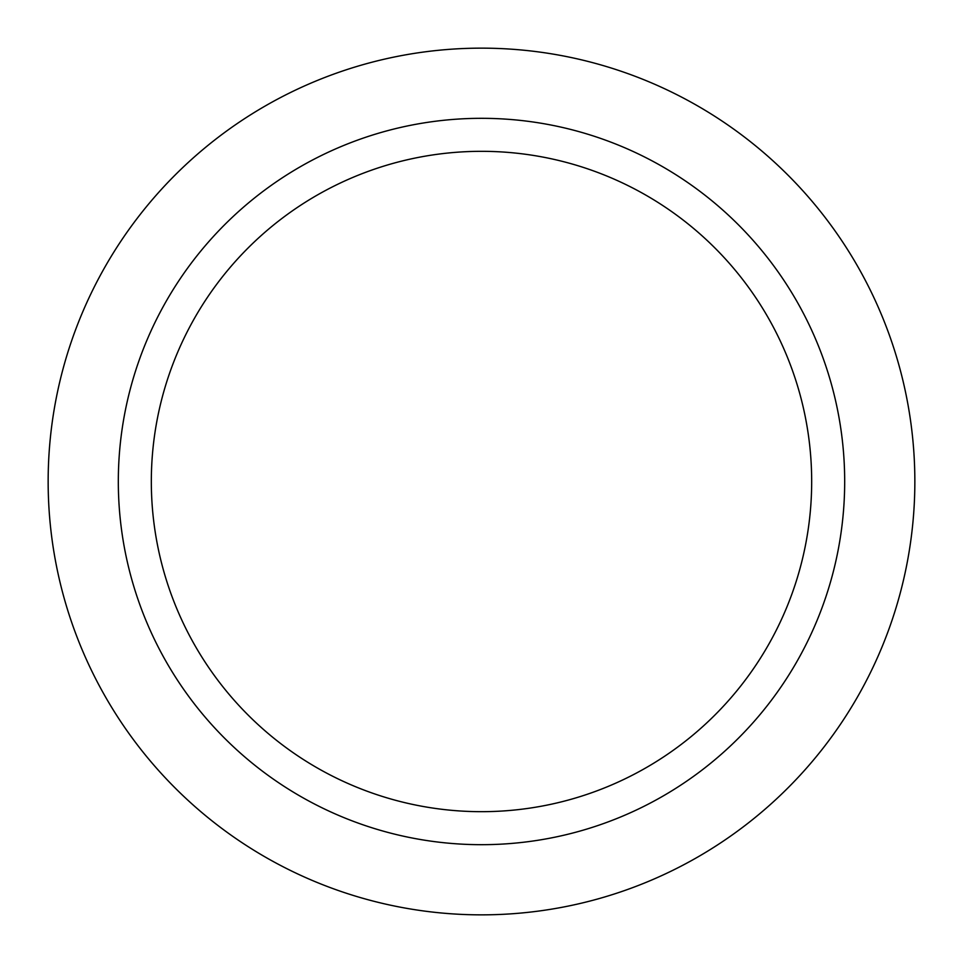 <?xml version="1.0" encoding="UTF-8"?>
<svg xmlns="http://www.w3.org/2000/svg" width="963" height="963" viewBox="0 0 963 963"><rect width="100%" height="100%" fill="white"/><g stroke="black" fill="none" stroke-linecap="round" stroke-linejoin="round"><path stroke-width="1.44" d="M481.5 811.677A330.177 330.177 0 0 0 811.677 481.5A330.177 330.177 0 0 0 481.5 151.323A330.177 330.177 0 0 0 151.323 481.5A330.177 330.177 0 0 0 481.5 811.677M481.5 844.683A363.183 363.183 0 0 1 118.317 481.5A363.183 363.183 0 0 1 481.5 118.317A363.183 363.183 0 0 1 844.683 481.5A363.183 363.183 0 0 1 481.5 844.683M481.5 914.85A433.35 433.35 0 0 1 48.15 481.5A433.35 433.35 0 0 1 481.5 48.15A433.35 433.35 0 0 1 914.85 481.5A433.35 433.35 0 0 1 481.5 914.85"/></g></svg>

